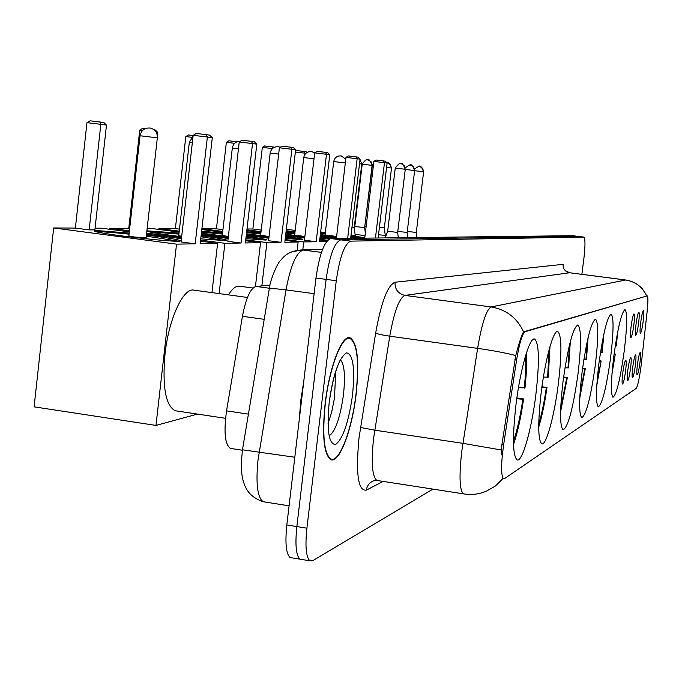 <?xml version="1.0" encoding="UTF-8"?>
<svg xmlns="http://www.w3.org/2000/svg" width="682" height="682" viewBox="0 0 682 682"><rect width="100%" height="100%" fill="white"/><g stroke="black" fill="none" stroke-linecap="round" stroke-linejoin="round"><path stroke-width="1.02" d="M558.388 383.523C561.959 352.534 561.729 335.177 557.723 331.461C553.469 329.713 545.216 359.508 541.235 392.014C537.774 422.618 537.928 439.881 541.696 443.803C546.112 446.326 554.449 415.628 558.388 383.523M610.595 357.692C613.681 331.563 613.851 317.036 611.106 314.121C607.253 316.823 603.186 333.268 598.915 363.472C595.872 389.473 595.676 403.94 598.31 406.881C602.257 404.23 606.349 387.828 610.595 357.692M595.292 365.262C598.523 337.684 598.591 322.322 595.505 319.185C591.166 322.006 586.699 339.542 582.121 371.775C578.95 399.175 578.847 414.468 581.797 417.665C586.247 414.946 590.748 397.47 595.292 365.262M578.021 373.804C581.414 344.615 581.362 328.315 577.85 324.922C572.923 327.863 567.995 346.627 563.059 381.212C559.752 410.138 559.76 426.361 563.085 429.873C568.14 427.103 573.119 408.416 578.021 373.804M535.856 394.673C539.615 361.673 539.181 343.114 534.56 339.005C529.624 336.899 520.281 369.243 516.001 404.503C512.378 436.94 512.702 455.38 516.999 459.83C522.139 463.01 531.619 429.524 535.856 394.673M624.243 350.932C627.193 326.115 627.449 312.339 625.01 309.611C621.549 312.194 617.824 327.692 613.817 356.098C610.902 380.829 610.629 394.554 612.99 397.274C616.519 394.708 620.27 379.26 624.243 350.932M636.025 324.317C636.962 317.505 637.866 313.464 638.727 312.203C639.486 312.305 639.443 315.996 638.582 323.277C637.448 331.29 636.459 335.305 635.615 335.339C635.147 334.12 635.283 330.446 636.025 324.317M631.131 326.286C632.095 319.338 633.024 315.212 633.919 313.916C634.72 313.993 634.678 317.761 633.808 325.203C632.64 333.421 631.617 337.522 630.731 337.53C630.253 336.269 630.381 332.526 631.131 326.286M640.705 322.424C641.634 315.74 642.512 311.793 643.339 310.566C644.064 310.677 644.004 314.3 643.169 321.427C642.06 329.244 641.097 333.183 640.287 333.234C639.844 332.057 639.98 328.451 640.705 322.424M632.76 367.121C633.714 360.224 634.627 356.157 635.496 354.913C636.212 355.032 636.161 358.604 635.326 365.62C634.183 373.693 633.186 377.743 632.35 377.768C631.907 376.583 632.043 373.037 632.76 367.121M627.858 369.976C628.838 362.943 629.776 358.783 630.679 357.496C631.43 357.607 631.387 361.247 630.543 368.416C629.358 376.686 628.335 380.829 627.457 380.829C626.997 379.601 627.133 375.987 627.858 369.976M622.751 372.96C623.749 365.774 624.712 361.52 625.65 360.19C626.443 360.292 626.408 364 625.547 371.323C624.337 379.814 623.271 384.043 622.359 384.017C621.882 382.747 622.018 379.056 622.751 372.96M637.457 364.384C638.395 357.624 639.281 353.643 640.117 352.432C640.807 352.56 640.739 356.064 639.929 362.943C638.804 370.82 637.841 374.785 637.039 374.836C636.613 373.685 636.758 370.198 637.457 364.384M641.361 363.48L640.952 366.933C639.264 379.107 637.67 386.268 636.161 388.416L504.492 478.636L503.478 478.773C500.929 475.456 500.989 464.084 503.648 444.638L516.615 359.857C519.394 343.106 522.242 333.711 525.174 331.691L647.227 295.886C648.164 296.704 648.113 302.058 647.09 311.938L641.361 363.48M231.471 448.551L230.328 448.381C224.924 444.34 223.67 431.842 226.56 410.862L242.434 316.312C245.912 298.187 250.43 288.222 255.989 286.431L270.004 285.178M356.166 393.94C359.508 361.196 357.436 342.458 349.951 337.718C341.887 334.709 329.201 367.641 325.118 403.821C321.955 435.713 323.822 454.297 330.702 459.574C339.176 464.127 352.117 429.865 356.166 393.94M502.941 478.687L503.478 478.773M578.251 236.398L340.778 239.842C334.495 242.255 329.602 255.435 326.115 279.381L296.849 526.581C295.008 544.705 296.048 555.566 299.995 559.172L301.887 559.479M501.372 454.885L501.926 444.383L515.745 355.527C519.181 342.441 521.798 334.547 523.588 331.836L647.227 295.886M581.874 274.326L583.945 257.975C585.378 245.401 585.318 238.436 583.775 237.089L350.778 241.13C344.606 243.559 339.764 256.756 336.277 280.737L306.9 528.2C305.042 546.342 306.039 557.211 309.901 560.8L312.748 560.698L432.908 489.113M572.658 235.699L330.796 238.555C324.402 240.951 319.466 254.105 315.971 278.026L286.824 524.961C284.991 543.068 286.082 553.929 290.106 557.544L292.032 557.859M578.225 236.398L340.778 239.842C334.495 242.255 329.602 255.435 326.115 279.381L296.849 526.581C295.008 544.705 296.048 555.566 299.995 559.172L309.901 560.8M303.78 381.357L300.771 400.47L299.321 419.106M325.288 403.77C322.16 435.338 324.001 453.726 330.821 458.952C339.201 463.445 352.006 429.541 356.021 393.983C359.32 361.588 357.274 343.037 349.875 338.349C341.878 335.365 329.329 367.965 325.288 403.77M615.232 346.047L616.349 345.927L617.662 332.049M615.94 346.124L616.946 335.817M614.107 353.856L615.317 354.018L611.984 373.693M612.308 369.866L615.317 354.018M614.9 354.222L614.073 354.137M353.404 238.282L350.684 238.044M336.601 236.56L320.37 234.565M295.451 151.31L296.661 150.552L306.124 151.736L306.9 152.546M304.683 154.814L304.871 153.16L295.366 152.018M286.338 229.297L295.195 230.431M320.591 232.639L325.254 233.15M350.872 236.415L361.469 238.188M286.167 230.704L295.033 231.846M320.301 235.094L336.524 237.183M364.793 237.617L350.94 235.844M325.323 232.553L320.676 231.957M305.903 153.305L304.871 153.16L303.95 151.421M378.126 237.992L387.103 163.075L384.478 162.691L375.45 238.027M387.103 163.075L385.356 161.208L383.472 160.926L384.478 162.691L373.898 161.429L364.734 238.154M383.472 160.926L376.055 160.04L373.898 161.429M325.05 234.923L336.61 236.458M320.497 233.432L325.161 233.943M350.778 237.208L357.402 238.24M600.467 352.483L602.24 352.406L603.792 334.308M601.78 352.62L603.093 337.667M599.273 360.693L601.149 360.957L596.784 385.466M597.014 382.039L601.149 360.957M600.689 361.179L599.231 361.034M329.236 239.015L319.935 238.24M304.854 236.637L285.758 234.233M246.995 228.982L252.886 229.007L262.34 147.38L264.667 145.948L274.633 147.193M272.442 148.591L262.34 147.38M252.886 229.007L261.223 230.09M285.997 232.204L294.88 233.15M320.156 236.339L333.276 238.521M246.901 229.843L261.044 231.667M285.69 234.847L304.777 237.31M319.815 239.254L327.684 240.269M336.448 237.813L320.225 235.733M294.956 232.477L286.099 231.334M272.996 148.13L272.34 146.86M350.65 238.316L360.07 159.153L357.138 158.727L347.667 238.35M360.07 159.153L358.195 157.184L356.098 156.869L357.138 158.727L345.987 157.397L336.371 238.487M356.098 156.869L348.28 155.939L345.987 157.397M294.65 235.068L304.871 236.526M285.894 233.039L294.777 233.986M320.054 237.174L329.9 238.717M583.843 359.687L586.426 359.661L588.123 337.488M585.906 359.9L587.398 340.659M582.573 368.348L585.275 368.723L579.785 398.049M579.947 394.793L584.755 368.979L585.275 368.723M584.755 368.979L582.522 368.757M285.528 236.211L302.646 239.169L301.708 239.604L285.264 238.444M269.049 236.697L246.449 233.756M222.741 231.445L201.898 228.743L216.45 228.82L226.364 142.308L228.854 140.79L237.055 141.771M234.685 143.305L226.364 142.308M216.45 228.82L222.946 229.663M246.679 231.701L260.874 233.142M246.355 234.506L268.964 237.438M285.136 239.527L303.72 241.94L316.175 241.726L304.436 240.209L314.7 152.879L326.482 154.285L316.175 241.726M329.781 154.763L327.778 152.666L325.416 152.316L326.482 154.285L329.781 154.763L319.526 241.667L326.618 241.539M327.104 240.917L319.73 239.97M304.692 238.027L285.605 235.563M260.959 232.374L246.816 230.55M302.791 249.859L303.72 241.94M325.416 152.316L317.156 151.336L314.7 152.879M260.626 235.239L269.066 236.552M246.577 232.588L260.771 234.028M285.426 237.097L300.788 239.604M564.986 367.82L568.583 367.854L570.322 341.58M567.995 368.127L569.538 344.691M563.622 376.976L567.356 377.496L560.587 411.792M560.681 408.586L566.768 377.785L567.356 377.496M566.768 377.785L563.554 377.461M246.185 236.015L266.884 239.527L265.818 240.073L245.878 238.649M228.342 236.731L201.403 233.056M158.795 229.433L158.897 228.513L175.385 228.606L185.811 136.596L188.479 134.976L193.151 135.539M191.787 137.304L185.811 136.596M175.385 228.606L179.468 229.135M201.625 231.147L222.545 233.125M158.897 228.513L179.238 231.164M201.292 234.037L228.248 237.549M245.742 239.825L266.901 242.579L281.018 242.332L268.58 240.712L279.398 147.772L291.887 149.273L281.018 242.332M295.63 149.81L293.465 147.576L290.788 147.184L291.887 149.273L295.63 149.81L284.82 242.263L298.119 242.033L285.042 240.337M268.87 238.24L246.262 235.316M222.647 232.247L201.804 229.544M261.854 285.903L266.901 242.579M298.119 242.033L297.164 250.115M290.788 147.184L282.033 146.136L279.398 147.772M222.281 235.435L228.368 236.501M201.514 232.102L222.434 234.071M246.074 236.961L265.298 240.081M543.409 377.061L548.277 377.172L549.956 346.661M547.612 377.478L549.087 349.781M253.005 288.026L239.45 286.193C235.989 285.724 232.332 288.622 228.47 294.871M541.934 386.754L546.981 387.47C544.705 403.386 541.951 416.591 538.72 427.077M538.737 423.829C541.687 414.332 544.21 402.329 546.308 387.802L546.981 387.47M546.308 387.802L541.849 387.359M201.096 235.742C214.574 237.541 222.954 238.939 226.245 239.919L225.026 240.61L200.747 238.845M181.659 236.722C163.544 234.472 152.163 232.715 147.517 231.437L146.852 231.181M146.886 230.84L179.016 233.099M109.828 229.314L109.938 228.257L128.762 228.359L139.75 130.1L142.632 128.378L145.164 128.676M147.159 228.453L151.472 228.479L179.136 232.085M142.623 130.441L139.75 130.1M128.762 228.359L129.674 228.479M109.938 228.257L129.418 230.806M146.639 233.065L181.557 237.634M200.593 240.124L224.898 243.303L241.044 243.022L227.814 241.3L239.246 141.975L252.536 143.561L241.044 243.022M256.807 144.183L254.463 141.796L251.402 141.336L252.536 143.561L256.807 144.183L245.384 242.945L260.533 242.69L245.639 240.746M228.146 238.47L201.19 234.958M219.11 293.592L224.898 243.303M260.533 242.69L255.435 286.525M154.089 129.802L155.257 129.972L157.653 132.342L157.303 135.428M157.653 132.342L156.118 132.129M251.402 141.336L242.093 140.228L239.246 141.975M148.548 231.718L178.906 234.105M178.735 235.648L181.702 236.339M200.985 236.748L224.983 240.61M247.447 297.463L193.978 290.157C183.407 287.31 168.727 318.852 165.001 354.128C162.205 386.617 165.581 405.492 175.138 410.735L176.885 410.999M518.473 387.649L524.987 387.862C526.513 373.659 526.998 361.997 526.453 352.867M524.211 388.22C525.609 375.066 526.027 364.35 525.464 356.064M516.879 397.956L523.606 398.919C520.886 417.734 517.527 432.865 513.537 444.314M513.478 440.947C517.169 430.606 520.281 416.719 522.83 399.302L523.606 398.919M522.83 399.302L516.768 398.706M146.417 235.051C163.825 237.242 174.907 239.007 179.656 240.337L180.602 240.968L178.266 241.223C166.885 241.684 103.008 234.224 95.454 231.539C93.391 230.9 93.997 230.584 97.279 230.584L129.162 233.065M53.673 227.958L176.536 244.139L155.973 425.423L34.1 406.847L53.673 227.958L75.37 228.078L86.972 122.658L90.109 120.816L99.819 121.976L103.869 122.555L106.486 125.113L94.875 229.902L89.163 229.885L100.834 124.312L86.972 122.658M95.071 228.18L101.439 228.214L129.299 231.863M75.37 228.078L89.163 229.885M176.536 244.139L195.188 243.815L181.062 241.965L193.177 135.326L207.371 137.014L195.188 243.815M212.29 137.73L209.732 135.155L206.211 134.635L207.371 137.014L212.29 137.73L200.184 243.73L217.592 243.431L200.474 241.189M181.429 238.691L146.519 234.122M155.973 425.423L197.49 414.093M217.592 243.431L211.949 292.612M106.486 125.113L100.834 124.312L99.819 121.976M206.211 134.635L196.263 133.45L193.177 135.326M128.847 235.895L134.363 236.995L146.101 237.882M96.009 231.692C101.661 231.616 112.675 232.434 129.043 234.139M146.298 236.125L178.803 241.215M378.51 234.77L385.27 235.367L384.333 227.848L379.397 227.362M365.032 226.569L366.089 226.791M355.083 234.429L365.049 235.529M371.997 165.351L362.227 164.174L354.802 226.484L364.665 227.635L372.099 165.376C370.138 160.637 368.8 158.795 368.092 159.844L371.102 161.796L372.099 165.376M351.008 235.281L355.228 235.554L354.222 227.575M351.946 227.404L354.222 227.541L361.792 163.97L360.036 159.443M407.282 231.428L416.284 232.443L423.624 171.796C421.723 167.192 420.436 165.394 419.754 166.417L422.678 168.326L423.624 171.796M397.785 231.386L407.163 232.443L414.639 170.56C412.729 165.879 411.408 164.055 410.683 165.07L413.667 167.022L414.639 170.56M387.657 231.241L397.657 232.443L405.27 169.281C403.318 164.498 401.979 162.631 401.238 163.671L404.281 165.666L405.27 169.281M647.141 295.894L646.4 295.8M525.174 331.691L524.023 331.529M516.615 359.857L514.901 359.619M503.648 444.638L501.926 444.383M269.399 288.239L255.989 286.431M264.207 319.329L242.434 316.312M248.41 414.136L226.56 410.862M383.156 481.415L366.336 490.128C367.095 485.439 369.653 482.293 374.009 480.691L378.075 480.622M366.336 490.128C358.084 491.211 355.637 473.82 359.013 437.955L375.654 333.089C381.229 302.135 387.683 285.187 395.006 282.246L563.093 264.326C562.965 268.913 565.131 271.726 569.572 272.757L404.972 295.408C399.234 297.932 394.162 311.529 389.763 336.183L373.565 438.509C371.076 462.609 372.176 476.59 376.865 480.435L463.308 493.819C459.583 490.085 459.046 476.062 461.714 451.748L477.613 348.366C481.85 323.447 486.343 309.645 491.1 306.951L625.633 280.004C635.377 281.598 642.384 286.866 646.638 295.809M464.263 493.973L463.308 493.819C471.373 495.192 479.122 494.279 486.573 491.074L495.464 485.959L502.77 478.704M523.588 331.836C516.982 317.786 506.155 309.492 491.1 306.951L404.972 295.408C398.16 293.789 394.844 289.398 395.006 282.246M515.745 355.527C505.507 352.909 492.796 350.522 477.613 348.366L389.763 336.183C382.593 335.118 377.888 334.086 375.654 333.089M569.879 272.8L625.88 280.038M501.449 450.009L462.882 443.326L374.742 430.172L360.488 427.478M625.513 395.807L634.473 389.567M306.9 528.2L286.824 524.961M583.749 237.089L572.548 235.691M350.778 241.13L330.796 238.555M336.277 280.737L315.971 278.026M322.552 249.424L303.43 250.03C296.465 252.016 290.66 265.298 286.014 289.884L257.992 460.162C255.716 483.674 257.438 497.528 263.158 501.722L265.008 502.012M294.82 457.247L242.468 449.805M289.083 505.839L263.158 501.722C248.768 496.735 245.631 488.014 243.704 482.566C242.084 477.843 241.258 471.253 241.232 462.78L242.511 449.532L269.271 288.955C271.794 288.443 277.378 288.759 286.014 289.884L314.129 293.686M291.018 252.05L301.887 249.885L321.469 252.383M322.629 249.237L301.887 249.885C287.19 251.164 283.908 256.833 280.498 260.473C276.585 264.011 269.356 282.996 269.271 288.955L269.083 290.08M327.991 423.863L331.682 412.107L334.444 398.203L335.817 371.059M329.099 435.9C335.391 431.527 340.182 417.768 343.481 394.639C345.442 375.714 344.401 364.086 340.344 359.764M329.176 402.533C326.652 430.513 328.809 444.493 335.646 444.468C343.003 438.722 348.63 422.269 352.517 395.1C355.092 368.306 353.114 354.231 346.584 352.858C339.176 357.411 333.37 373.975 329.176 402.533M345.331 162.955L333.72 161.557L325.041 234.975M314.01 158.787L303.737 157.568M278.665 154.089L270.166 153.092M238.47 148.761L232.315 148.045L222.264 235.537M192.341 142.657L189.323 142.308L178.718 235.784M146.076 238.061L157.346 137.858L140.049 135.752M386.899 162.614L390.24 164.174L391.511 168.011L384.333 227.822M386.592 167.397L391.408 167.994M364.682 227.498L372.321 165.538L373.395 165.666M367.283 159.758L367.649 159.776C368.024 160.841 367.368 156.664 362.227 164.174M360.028 159.494L361.792 163.97M359.533 163.68L361.673 163.953M418.884 166.323L419.754 166.417C417.358 167.815 423.701 163.245 414.562 168.88M414.622 170.696L423.539 171.779M409.788 164.984L410.683 165.07C408.254 166.647 414.75 161.532 405.244 167.857M405.253 169.417L414.545 170.551M400.308 163.578L400.786 163.603C400.88 164.856 401.212 160.168 395.253 168.062L405.176 169.264M242.4 450.231L230.328 448.381M349.346 337.633L349.951 337.718M646.792 295.826L642.291 288.75C637.789 283.942 632.274 281.027 625.744 279.995L569.709 272.757L565.421 270.686M583.775 237.089L572.573 235.691M290.106 557.544L299.995 559.172M329.449 458.739L330.821 458.952M347.445 338.016L349.261 338.263M329.312 401.383C331.469 386.183 334.274 374.307 337.726 365.748L340.25 359.934M345.774 159.196L341.315 155.931C337.198 155.624 334.666 157.491 333.72 161.557M314.692 152.964L311.751 151.617C307.403 151.293 304.735 153.271 303.737 157.559L294.641 235.137M280.208 147.269L278.64 146.783C274.045 146.442 271.223 148.54 270.166 153.083L260.618 235.324M240.465 141.225C235.981 141.319 233.27 143.595 232.323 148.037M266.824 240.03L266.884 239.527M193.066 136.298L189.323 142.308M226.177 240.558L226.245 239.919M175.138 410.735L225.546 418.313M157.346 137.841C157.499 132.692 155.138 129.427 150.27 128.054C144.729 127.653 141.327 130.211 140.049 135.735L128.83 236.083M179.562 241.172L179.656 240.337M391.511 168.002C389.627 163.467 388.348 161.694 387.657 162.7L386.677 162.614M384.963 237.916L385.27 235.409M372.321 165.538L373.753 162.614M364.665 227.669L365.339 233.048M354.802 226.484L354.265 227.907M355.126 236.381L355.22 235.605M416.284 232.468L416.907 237.532M407.163 232.468L407.802 237.643M397.657 232.477L398.314 237.754M395.253 168.062L387.657 231.266M387.649 231.266L385.134 237.907"/></g></svg>
